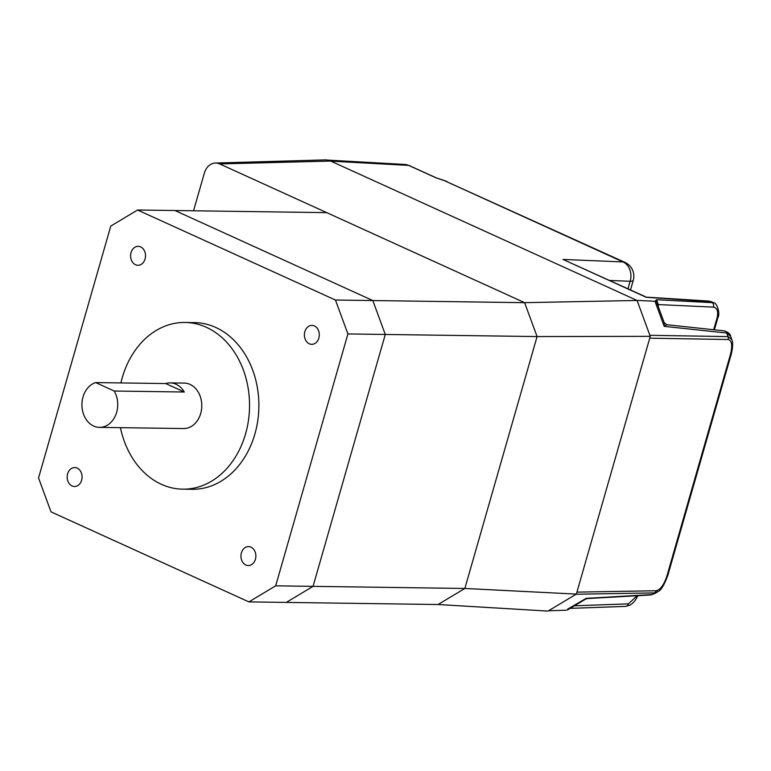 <?xml version="1.0" encoding="UTF-8"?>
<svg xmlns="http://www.w3.org/2000/svg" width="771" height="771" viewBox="0 0 771 771"><rect width="100%" height="100%" fill="white"/><g stroke="black" fill="none" stroke-linecap="round" stroke-linejoin="round"><path stroke-width="1.16" d="M137.566 210.011L335.452 300.035L347.914 333.939L275.681 585.835L248.898 601.891L51.011 511.857L38.55 477.953L110.783 226.057L137.566 210.011L174.93 210.522L372.827 300.555L335.452 300.035M135.494 264.723A9.474 7.459 -89.2 0 0 137.922 265.282A9.474 7.459 -89.2 0 0 145.517 255.914A9.474 7.459 -89.2 0 0 138.182 246.334A9.474 7.459 -89.2 0 0 130.723 254.141A9.474 7.459 -89.2 0 0 135.494 264.723M314.404 325.95A9.474 7.459 -89.2 0 0 311.976 325.401A9.474 7.459 -89.2 0 0 304.381 334.768A9.474 7.459 -89.2 0 0 311.715 344.348A9.474 7.459 -89.2 0 0 319.175 336.541A9.474 7.459 -89.2 0 0 314.404 325.95M245.853 565.008A9.474 7.459 -89.2 0 0 248.281 565.557A9.474 7.459 -89.2 0 0 255.866 556.19A9.474 7.459 -89.2 0 0 248.541 546.61A9.474 7.459 -89.2 0 0 241.072 554.416A9.474 7.459 -89.2 0 0 245.853 565.008M77.177 468.103A9.474 7.459 -89.2 0 0 74.758 467.554A9.474 7.459 -89.2 0 0 67.164 476.921A9.474 7.459 -89.2 0 0 74.488 486.491A9.474 7.459 -89.2 0 0 81.957 478.695A9.474 7.459 -89.2 0 0 77.177 468.103M120.43 427.674A83.364 65.641 -89.2 0 0 182.727 489.171L192.075 489.296A83.364 65.641 -89.2 0 0 257.774 420.629A83.364 65.641 -89.2 0 0 215.745 327.453A83.364 65.641 -89.2 0 0 194.388 322.596L185.05 322.461A83.364 65.641 -89.2 0 0 120.893 382.927M193.54 210.782L204.354 173.099A15.16 11.931 90.8 0 1 215.369 163.047A15.16 11.931 90.8 0 1 219.658 163.924L524.617 302.666L537.079 336.57L385.278 334.46L372.827 300.555L174.93 210.522L326.731 212.642L524.617 302.666L372.827 300.555L385.278 334.46L313.055 586.355L286.272 602.411L248.898 601.891M215.369 163.047L325.083 159.915A19.824 15.603 90.8 0 1 330.672 161.062L637.077 300.459L524.617 302.666L537.079 336.57L464.855 588.466L313.055 586.355L385.278 334.46L347.914 333.939M637.077 300.459L650.261 336.339L537.079 336.57L464.855 588.466L438.073 604.522L286.272 602.411L313.055 586.355L275.681 585.835M182.727 489.171A83.364 65.641 -89.2 0 0 248.435 420.503A83.364 65.641 -89.2 0 0 206.397 327.318A83.364 65.641 -89.2 0 0 185.05 322.461M165.698 383.553L95.633 382.58A22.735 17.906 -89.2 0 0 82.025 407.271A22.735 17.906 -89.2 0 0 99.498 427.375L183.575 428.551A22.735 17.906 -89.2 0 0 199.795 416.109A22.735 17.906 -89.2 0 0 198.301 392.208A22.735 17.906 -89.2 0 0 190.032 384.411A22.735 17.906 -89.2 0 0 184.211 383.081L170.198 382.888A22.735 17.906 -89.2 0 0 165.698 383.553L184.288 392.015A22.735 17.906 -89.2 0 0 170.198 382.888M99.498 427.375A22.735 17.906 -89.2 0 0 115.727 414.943A22.735 17.906 -89.2 0 0 114.233 391.032L184.288 392.015M95.633 382.58L114.233 391.032M464.855 588.466L438.073 604.522L547.998 611.085L576.351 594.104L464.855 588.466M650.261 336.339L576.351 594.104M649.876 335.298L728.046 336.609L731.814 339.519C731.939 339.577 733.886 343.702 731.265 354.13L731.265 354.13A3.788 0.761 -164 0 1 730.484 354.361C732.643 345.427 731.862 340.483 728.142 339.51L649.731 338.19M730.629 336.291L726.725 333.033A3.788 2.978 96.1 0 0 724.364 330.884L724.364 330.884C728.316 332.272 730.397 334.074 730.629 336.291L731.872 339.683M731.265 354.13L667.744 575.648A3.788 0.761 -164 0 1 666.963 575.879L730.484 354.361M667.744 575.648C664.062 585.189 660.959 590.413 658.434 591.309L654.55 592.889A3.788 3.036 -91 0 0 656.102 590.75C660.381 589.767 664.004 584.813 666.963 575.879M567.504 609.225L586.201 598.335L587.329 598.566L585.613 599.096L586.201 598.335L651.726 594.586L654.733 593.593L650.628 594.952A3.788 2.901 -93.3 0 0 651.726 594.586L654.55 592.889L576.082 594.258M666.828 324.726L664.197 326.345L664.216 322.712L666.828 324.726L724.364 330.884M728.142 339.51A3.788 3.045 91 0 0 728.046 336.609L726.725 333.033L664.197 326.345L654.993 301.288L636.952 300.401M566.415 610.198L548.528 610.767M654.993 301.288L656.535 299.736L658.338 304.584A3.788 1.956 -0.5 0 0 657.73 305.065M664.216 322.712L656.015 300.565L656.535 299.736L713.609 302.724C717.309 302.83 720.384 314.211 717.878 317.613A3.788 0.761 -164 0 1 717.078 317.845C718.476 311.513 717.281 307.937 713.464 307.109L658.338 304.584L658.27 306.521M713.464 307.109A3.788 3.045 92.6 0 0 711.7 302.271L709.513 301.268A3.788 2.968 93.6 0 0 708.665 301.056L711.488 301.76L646.204 297.288L563.003 259.441L645.684 296.845M442.949 180.154A3.788 1.648 101.8 0 1 443.277 180.144L624.973 262.391A15.16 8.828 -65.5 0 0 623.026 261.928A15.16 12.24 92.4 0 1 630.148 281.29L609.63 280.442M446.852 181.426L436.116 177.889A3.788 2.207 -65.5 0 1 436.608 178.005L409.131 165.514L404.891 164.454L327.54 160.089M436.608 178.005L443.277 180.144A3.788 1.648 101.8 0 1 443.585 180.289L623.026 261.928L563.003 259.441M330.672 161.062L219.658 163.924M576.92 592.128L656.102 590.75M713.667 329.737L717.078 317.845M637.954 595.675L634.928 600.821L632.461 603.423L630.177 605.033L625.667 606.382A3.788 2.997 -92.1 0 0 628.365 603.866L637.203 595.713M574.414 605.804L628.365 603.866M630.514 289.944L633.261 280.365A15.16 3.045 -164 0 1 630.148 281.29L627.989 288.797M436.116 177.889L408.649 165.389L330.865 161.149M409.131 165.514A3.788 2.207 -65.5 0 0 408.649 165.389A16.345 12.876 -89.2 0 0 404.891 164.454M657.422 591.983L654.733 593.593M587.338 598.566L650.628 594.952M717.878 317.613L714.37 329.815M570.126 608.377L625.667 606.382M585.613 599.096L567.437 609.986M711.488 301.75L713.609 302.724M708.665 301.056L647.014 297.182M633.261 280.365A15.16 15.16 0 0 0 624.973 262.391"/></g></svg>

